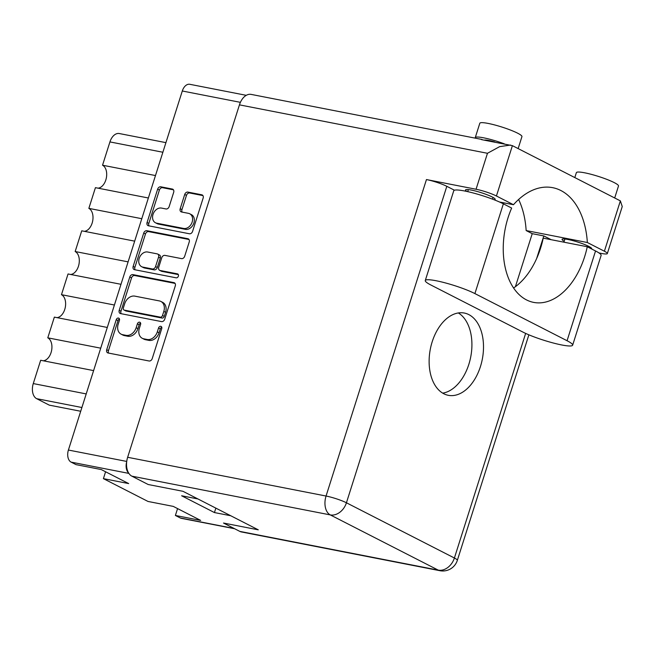 <?xml version="1.0" encoding="UTF-8"?>
<svg xmlns="http://www.w3.org/2000/svg" width="655" height="655" viewBox="0 0 655 655"><rect width="100%" height="100%" fill="white"/><g stroke="black" fill="none" stroke-linecap="round" stroke-linejoin="round"><path stroke-width="0.98" d="M155.456 222.757L157.208 223.65A7.999 6.1 -62.9 0 0 158.461 224.084L185.422 229.348A7.999 6.1 -62.9 0 0 193.905 222.978A7.999 6.1 -62.9 0 0 191.457 214.668L189.704 213.767A7.999 6.1 -62.9 0 0 188.46 213.342L181.574 211.999A2.988 2.284 -62.9 0 1 181.107 211.835A2.988 2.284 -62.9 0 1 180.191 208.732L184.718 194.47A2.988 2.284 -62.9 0 1 187.887 192.087L201.765 194.797A2.988 2.284 -62.9 0 1 202.231 194.961A2.988 2.284 -62.9 0 1 203.148 198.064L192.578 231.387A2.988 2.284 -62.9 0 1 189.41 233.769L148.448 225.77A2.988 2.284 -62.9 0 1 147.981 225.615A2.988 2.284 -62.9 0 1 147.072 222.503L157.642 189.18A2.988 2.284 -62.9 0 1 160.811 186.806L172.306 189.049A2.988 2.284 -62.9 0 1 172.773 189.205A2.988 2.284 -62.9 0 1 173.681 192.316L169.162 206.579A2.988 2.284 -62.9 0 1 165.985 208.953L161.49 208.077A7.999 6.1 -62.9 0 0 153.303 213.636A7.999 6.1 -62.9 0 0 155.456 222.757A7.999 6.1 -62.9 0 0 156.701 223.183L183.662 228.448A7.999 6.1 -62.9 0 0 192.144 222.086A7.999 6.1 -62.9 0 0 189.704 213.767M178.381 276.148A2.096 1.597 -62.9 0 0 177.742 273.97A2.096 1.597 -62.9 0 0 177.415 273.864L160.123 270.482A2.988 2.284 -62.9 0 1 159.656 270.327A2.988 2.284 -62.9 0 1 158.739 267.215L161.744 257.759A2.988 2.284 -62.9 0 1 164.913 255.376L181.525 258.619A2.988 2.284 -62.9 0 0 184.694 256.236L189.221 241.982A2.988 2.284 -62.9 0 0 188.304 238.87A2.988 2.284 -62.9 0 0 187.838 238.715L146.884 230.716A2.988 2.284 -62.9 0 0 143.715 233.098L133.145 266.413A2.988 2.284 -62.9 0 0 134.054 269.524A2.988 2.284 -62.9 0 0 134.521 269.688L176.162 277.818A2.096 1.597 -62.9 0 0 178.381 276.148M173.911 282.624L132.957 274.625A2.988 2.284 -62.9 0 0 129.78 277.008L119.21 310.331A2.988 2.284 -62.9 0 0 120.127 313.434A2.988 2.284 -62.9 0 0 120.594 313.598L161.548 321.597A2.988 2.284 -62.9 0 0 164.716 319.214L175.286 285.891A2.988 2.284 -62.9 0 0 174.377 282.78A2.988 2.284 -62.9 0 0 173.911 282.624L174.779 283.066M234.67 528.749L181.353 518.342A9.751 6.165 -79 0 1 180.305 517.974L175.393 515.46L200.651 520.398L173.264 506.389L148.005 501.452L103.408 478.641L128.675 483.578L101.288 469.569L76.021 464.632L71.108 462.119A9.751 6.165 -79 0 1 68.407 450.042L182.303 90.996A9.751 6.165 -79 0 1 189.794 84.298L246.272 95.327M118.187 324.225L119.423 320.344A2.096 1.597 -62.9 0 0 118.776 318.166A2.096 1.597 -62.9 0 0 116.23 319.722L106.716 349.721A2.988 2.284 -62.9 0 0 107.625 352.832A2.988 2.284 -62.9 0 0 108.091 352.988L149.053 360.987A2.988 2.284 -62.9 0 0 152.222 358.604L161.736 328.605A2.096 1.597 -62.9 0 0 161.097 326.427A2.096 1.597 -62.9 0 0 158.551 327.983L157.323 331.864A9.571 7.295 -62.9 0 1 147.17 339.478L143.764 338.815A9.571 7.295 -62.9 0 1 142.266 338.299A9.571 7.295 -62.9 0 1 139.343 328.351L140.579 324.471A2.096 1.597 -62.9 0 0 139.941 322.293A2.096 1.597 -62.9 0 0 137.394 323.848L136.158 327.729A9.571 7.295 -62.9 0 1 126.014 335.344L122.6 334.68A9.571 7.295 -62.9 0 1 121.109 334.165A9.571 7.295 -62.9 0 1 118.187 324.225M175.393 515.46L177.57 508.591M103.408 478.641L105.586 471.772M197.916 498.954L181.615 495.769L214.439 512.562L230.748 515.747M126.661 461.996A9.751 6.165 101 0 0 128.527 472.828M243.873 97.194A9.751 6.165 101 0 0 242.235 99.142M214.439 512.562L215.847 508.124M80.704 411.266L49.264 405.134L36.647 398.674A12.191 7.704 -79 0 1 33.274 383.576L86.214 393.917M93.608 370.607L40.667 360.275L33.274 383.576M100.723 348.173L47.782 337.833A11.888 7.516 -79 0 1 51.598 350.49A11.888 7.516 -79 0 1 43.304 360.79M107.297 327.459L54.357 317.118L47.782 337.833M114.412 305.017L61.472 294.676A11.888 7.516 -79 0 1 65.287 307.342A11.888 7.516 -79 0 1 56.993 317.634M120.987 284.303L68.046 273.962L61.472 294.676M128.102 261.861L75.161 251.528A11.888 7.516 -79 0 1 78.977 264.186A11.888 7.516 -79 0 1 70.683 274.478M134.676 241.146L81.736 230.814L75.161 251.528M141.791 218.704L88.851 208.372A11.888 7.516 101 0 1 92.666 221.03A11.888 7.516 101 0 1 84.372 231.33M148.366 197.99L95.425 187.657L88.851 208.372M155.481 175.556L102.54 165.216A11.888 7.516 101 0 1 106.356 177.873A11.888 7.516 101 0 1 98.062 188.173M162.874 152.247L109.934 141.914L102.54 165.216M109.934 141.914A12.191 7.704 -79 0 1 119.292 133.538L165.92 142.643M121.109 334.165L122.862 335.065A9.571 7.295 -62.9 0 0 124.36 335.581L122.6 334.68M140.612 323.144A2.096 1.597 -62.9 0 0 139.147 324.749L137.918 328.63A9.571 7.295 -62.9 0 1 127.766 336.244L124.36 335.581M142.266 338.299L144.026 339.2A9.571 7.295 -62.9 0 0 145.516 339.708L143.764 338.815M161.777 327.271A2.096 1.597 -62.9 0 0 160.311 328.875L159.075 332.765A9.571 7.295 -62.9 0 1 148.931 340.379L145.516 339.708M119.456 319.01A2.096 1.597 -62.9 0 0 117.99 320.614L108.468 350.622A2.988 2.284 -62.9 0 0 108.697 353.11M175.065 283.402L134.709 275.526A2.988 2.284 -62.9 0 0 131.54 277.908L120.97 311.223A2.988 2.284 -62.9 0 0 121.191 313.712M123.386 307.842A2.096 1.597 -62.9 0 0 124.024 310.02A2.096 1.597 -62.9 0 0 124.352 310.134L160.295 317.151A2.096 1.597 -62.9 0 0 162.514 315.489L163.816 311.387A9.571 7.295 -62.9 0 0 160.893 301.447A9.571 7.295 -62.9 0 0 159.402 300.932L134.832 296.134A9.571 7.295 -62.9 0 0 124.679 303.748L123.386 307.842M124.024 310.02L125.776 310.92A2.096 1.597 -62.9 0 0 126.104 311.027L124.352 310.134M160.893 301.447L162.653 302.348A9.571 7.295 -62.9 0 1 165.576 312.288L164.274 316.381A2.096 1.597 -62.9 0 1 162.055 318.052L126.104 311.027M135.126 269.803A2.988 2.284 -62.9 0 1 134.897 267.314L145.467 233.991L143.715 233.098M188.992 239.493L148.636 231.616A2.988 2.284 -62.9 0 0 145.467 233.991M159.656 270.327L161.408 271.219A2.988 2.284 -62.9 0 0 161.875 271.383L178.324 274.592M147.678 252.011A7.999 6.1 -62.9 0 0 139.49 257.571A7.999 6.1 -62.9 0 0 141.636 266.691A7.999 6.1 -62.9 0 0 142.888 267.117L152.386 268.976A2.988 2.284 -62.9 0 0 155.554 266.593L158.559 257.137A2.988 2.284 -62.9 0 0 157.642 254.025A2.988 2.284 -62.9 0 0 157.175 253.87L147.678 252.011M141.636 266.691L143.396 267.584A7.999 6.1 -62.9 0 0 144.64 268.018L142.888 267.117M157.642 254.025L159.402 254.926A2.988 2.284 -62.9 0 1 160.311 258.029L157.315 267.494A2.988 2.284 -62.9 0 1 154.138 269.868L144.64 268.018M202.919 195.583L189.647 192.988A2.988 2.284 -62.9 0 0 186.47 195.37L181.951 209.625A2.988 2.284 -62.9 0 0 182.172 212.114M173.452 189.827L162.571 187.698A2.988 2.284 -62.9 0 0 159.394 190.081L148.824 223.404A2.988 2.284 -62.9 0 0 149.053 225.893M425.275 280.536L453.751 190.777A28.951 4.012 -162.4 0 1 473.131 192.963A28.951 4.012 -162.4 0 1 503.367 203.828L511.653 208.061A66.442 41.994 101 0 0 508.075 217.607A66.442 41.994 101 0 0 533.62 302.389A66.442 41.994 101 0 0 584.62 256.76A66.442 41.994 101 0 0 587.257 246.739L595.542 250.971L567.066 340.731A28.951 4.012 -162.4 0 1 572.642 345.185A28.951 4.012 -162.4 0 1 561.72 344.964A28.951 4.012 -162.4 0 1 523.026 332.134L430.851 284.99A28.951 4.012 -162.4 0 1 425.275 280.536A28.951 4.012 -162.4 0 1 444.655 282.723A28.951 4.012 -162.4 0 1 474.9 293.587L567.066 340.731M513.569 288.003A66.442 41.994 101 0 0 540.58 248.155A66.442 41.994 101 0 0 543.216 238.142L587.257 246.739M475.366 138.172A22.098 3.062 17.6 0 1 475.252 137.64L479.812 123.255A22.098 3.062 17.6 0 1 488.147 123.427A22.098 3.062 17.6 0 1 510.671 130.132A22.098 3.062 17.6 0 1 521.937 136.617L518.138 148.595M475.252 137.64A22.098 3.062 17.6 0 1 483.587 137.812A22.098 3.062 17.6 0 1 504.268 143.813M574.803 177.579L576.375 172.642A22.098 3.062 17.6 0 1 584.702 172.814A22.098 3.062 17.6 0 1 607.226 179.527A22.098 3.062 17.6 0 1 618.492 186.004L614.693 197.982M481.499 139.621L512.398 145.656L496.425 196.001L513.471 204.72L499.487 201.994M466.925 191.465A15.54 2.153 17.6 0 1 465.525 189.966A15.54 2.153 17.6 0 1 471.387 190.089A15.54 2.153 17.6 0 1 487.23 194.805A15.54 2.153 17.6 0 1 495.155 199.366A15.54 2.153 17.6 0 1 494.148 199.775M564.192 241.277A15.54 2.153 17.6 0 1 562.08 239.353A15.54 2.153 17.6 0 1 567.942 239.476A15.54 2.153 17.6 0 1 583.793 244.192A15.54 2.153 17.6 0 1 591.719 248.753A15.54 2.153 17.6 0 1 591.571 248.941M432.177 341.836A41.904 26.487 101 0 0 448.282 395.309A41.904 26.487 101 0 0 480.451 366.53A41.904 26.487 101 0 0 464.346 313.049A41.904 26.487 101 0 0 432.177 341.836M458.344 312.959A41.904 26.487 -79 0 1 468.865 364.262A41.904 26.487 -79 0 1 442.69 393.139M494.787 141.979A12.953 1.793 -162.4 0 0 488.851 140.506A12.953 1.793 -162.4 0 0 484.356 140.129M572.642 345.185L601.118 255.425A28.951 4.012 -162.4 0 0 595.542 250.971M598.973 252.945L601.585 253.452A15.237 2.112 -162.4 0 0 607.332 253.575A15.237 2.112 -162.4 0 0 604.393 251.225L620.367 200.88L512.398 145.656M496.425 196.001A15.237 2.112 -162.4 0 0 476.054 189.246L426.454 179.56A15.237 2.112 17.6 0 1 446.816 186.315L454.447 190.22M446.816 186.315L346.43 502.778L454.398 558.011A15.237 11.618 117.1 0 1 438.244 570.128A15.237 9.628 101 0 0 439.89 570.702L241.474 531.958A15.237 9.628 -79 0 1 239.828 531.393L438.244 570.128L330.276 514.904L131.86 476.16L148.186 484.512L182.958 491.299L258.275 529.829L223.502 523.042L239.828 531.393M131.86 476.16A15.237 9.628 -79 0 1 127.643 457.288L239.443 104.857A15.237 9.628 -79 0 1 251.135 94.394L482.072 139.482M518.621 199.488A76.193 48.159 -79 0 1 526.153 230.56L532.228 233.671L543.814 235.931L551.166 239.689M543.814 235.931L536.65 258.512M532.228 233.671L515.403 286.702M526.153 230.56L587.347 242.514L604.393 251.225M587.347 242.514A76.193 48.159 101 0 0 552.689 187.674A76.193 48.159 101 0 0 513.471 204.72M620.367 200.88L622.25 206.538L607.332 253.575M476.054 189.246L487.467 153.286L499.642 146.638L510.564 145.05M185.422 229.348L183.662 228.448M178.021 274.175L177.415 273.864M68.407 450.042L126.726 461.431M240.41 102.344L182.303 90.996M180.305 517.974L234.162 528.495M128.879 473.401L71.108 462.119M81.9 407.516L36.647 398.674M127.766 336.244L126.014 335.344M137.918 328.63L136.158 327.729M139.147 324.749L137.394 323.848M148.931 340.379L147.17 339.478M159.075 332.765L157.323 331.864M160.311 328.875L158.551 327.983M108.468 350.622L106.716 349.721M117.99 320.614L116.23 319.722M134.709 275.526L132.957 274.625M120.97 311.223L119.21 310.331M131.54 277.908L129.78 277.008M162.055 318.052L160.295 317.151M164.274 316.381L162.514 315.489M165.576 312.288L163.816 311.387M134.897 267.314L133.145 266.413M148.636 231.616L146.884 230.716M188.706 239.157L187.838 238.715M161.875 271.383L160.123 270.482M154.138 269.868L152.386 268.976M157.315 267.494L155.554 266.593M160.311 258.029L158.559 257.137M158.461 224.084L156.701 223.183M181.951 209.625L180.191 208.732M186.47 195.37L184.718 194.47M189.647 192.988L187.887 192.087M202.641 195.247L201.765 194.797M148.824 223.404L147.072 222.503M159.394 190.081L157.642 189.18M162.571 187.698L160.811 186.806M173.174 189.492L172.306 189.049M439.89 570.702A15.237 15.237 0 0 0 457.337 560.352A15.237 2.112 17.6 0 0 454.398 558.011L525.646 333.403M487.467 153.286L239.443 104.857M127.643 457.288L326.059 496.031L426.454 179.56M326.059 496.031A15.237 9.628 101 0 0 330.276 514.904A15.237 11.618 117.1 0 0 346.43 502.778A15.237 2.112 -162.4 0 0 326.059 496.031M503.367 203.828L474.9 293.587M589.303 247.786L589.606 246.837M492.511 199.145L493.043 197.45M467.711 191.637L468.358 189.614M563.906 242.178L564.913 239.001M457.337 560.352L528.88 334.82"/></g></svg>
